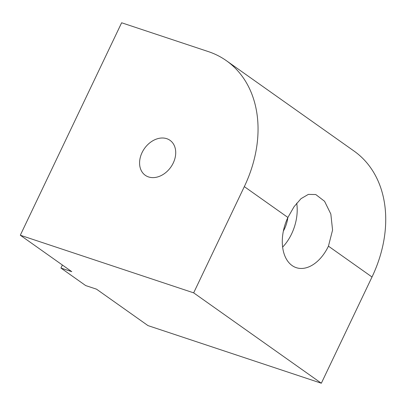<?xml version="1.0" encoding="UTF-8"?>
<svg xmlns="http://www.w3.org/2000/svg" width="406" height="406" viewBox="0 0 406 406"><rect width="100%" height="100%" fill="white"/><g stroke="black" fill="none" stroke-linecap="round" stroke-linejoin="round"><path stroke-width="0.61" d="M20.3 235.226L193.662 292.853L244.326 186.623L287.9 217.464L294.061 206.695L301.003 198.671L308.332 194.403L315.767 194.53L324.567 201.29L330.834 214.038L332.57 230.06L328.439 246.158L372.008 276.999A118.978 89.66 -54.7 0 0 354.068 151.073L226.386 60.697A118.978 89.66 -54.7 0 0 208.314 51.587L121.633 22.772L20.3 235.226L71.771 271.66L60.936 268.056L62.387 265.017M282.627 247.107A37.778 24.208 108.4 0 0 291.599 233.912A37.778 24.208 108.4 0 0 296.715 203.162M166.77 138.69A21.416 16.139 -54.7 0 0 143.171 150.509A21.416 16.139 -54.7 0 0 145.277 175.29A21.416 16.139 -54.7 0 0 148.53 176.935A21.416 16.139 -54.7 0 0 172.129 165.115A21.416 16.139 -54.7 0 0 170.023 140.334A21.416 16.139 -54.7 0 0 166.77 138.69M287.854 217.56A24.538 15.722 -71.6 0 1 284.494 228.888A24.538 15.722 -71.6 0 1 283.363 231.07M60.936 268.056L85.676 285.57L96.511 289.168L147.982 325.602L321.339 383.228L372.008 276.999M287.9 217.464A37.778 24.208 108.4 0 0 296.253 267.661A37.778 24.208 108.4 0 0 328.439 246.158M193.662 292.853L321.339 383.228M244.326 186.623A118.978 89.66 -54.7 0 0 226.386 60.697"/></g></svg>
